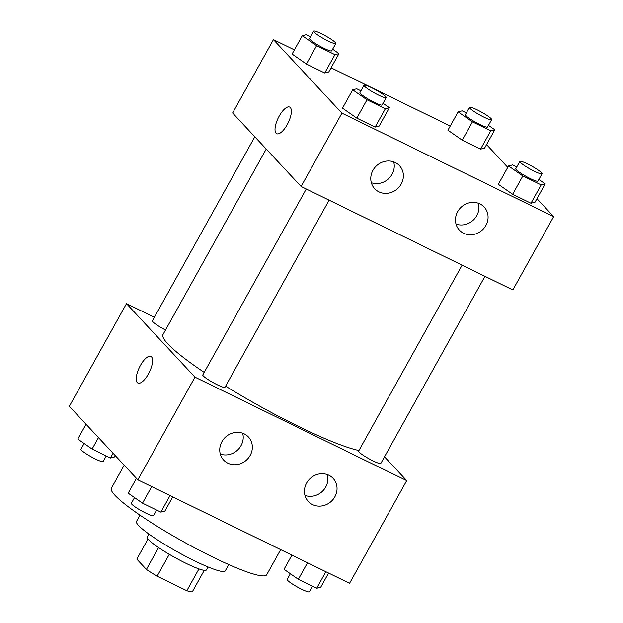 <?xml version="1.0" encoding="UTF-8"?>
<svg xmlns="http://www.w3.org/2000/svg" width="623" height="623" viewBox="0 0 623 623"><rect width="100%" height="100%" fill="white"/><g stroke="black" fill="none" stroke-linecap="round" stroke-linejoin="round"><path stroke-width="0.93" d="M198.955 568.916L186.822 590.705A32.785 4.306 29.1 0 0 192.289 591.85L204.258 570.349M186.822 590.705L157.113 576.189A32.785 4.306 29.1 0 1 146.421 569.43L136.811 559.119L147.994 539.027M169.292 554.314L157.113 576.189M158.577 547.578L146.421 569.43M208.051 566.969L206.384 569.952A33.868 4.447 -150.9 0 1 185.927 563.285A33.868 4.447 -150.9 0 1 147.207 537.01L148.866 534.028M228.766 564.563L225.269 570.855A50.798 6.674 -150.9 0 1 194.578 560.848A50.798 6.674 -150.9 0 1 136.492 521.443L139.996 515.151M280.677 549.634L266.722 574.718A88.902 11.681 -150.9 0 1 213.011 557.211A88.902 11.681 -150.9 0 1 111.361 488.245L124.195 465.194M384.508 456.807L406.71 480.629L349.558 583.299L137.831 479.827L69.34 406.321L126.492 303.65L154.364 317.271M148.399 374.026A14.82 5.529 116 0 1 137.901 383.052A14.82 5.529 116 0 1 139.443 367.313A14.82 5.529 116 0 1 150.914 356.426A14.82 5.529 116 0 1 148.399 374.026M406.71 480.629L194.976 377.156L137.831 479.827M194.976 377.156L126.492 303.65M150.914 356.426A14.82 5.529 -64 0 0 139.443 367.313A14.82 5.529 -64 0 0 137.901 383.052M328.905 475.256A16.93 15.552 -43 0 1 333.126 478.378A16.93 15.552 -43 0 1 331.343 501.297A16.93 15.552 -43 0 1 308.346 501.468A16.93 15.552 -43 0 1 308.198 480.652A16.93 15.552 -43 0 1 328.905 475.256M244.208 433.865A16.93 15.552 -43 0 1 248.437 436.988A16.93 15.552 -43 0 1 246.646 459.914A16.93 15.552 -43 0 1 223.657 460.078A16.93 15.552 -43 0 1 223.509 439.262A16.93 15.552 -43 0 1 244.208 433.865M304.99 495.441A16.93 15.552 137 0 0 322.208 491.5A16.93 15.552 137 0 0 327.355 474.601M220.301 454.05A16.93 15.552 137 0 0 237.519 450.11A16.93 15.552 137 0 0 242.659 433.211M254.815 136.795L152.378 320.837A12.701 1.667 29.1 0 0 165.531 329.995M462.11 265.157L358.622 451.091A12.701 1.667 29.1 0 0 359.136 452.096A12.701 1.667 29.1 0 0 371.051 459.883A12.701 1.667 29.1 0 0 380.817 463.442L484.967 276.324M306.275 189.003L202.786 374.937A12.701 1.667 29.1 0 0 203.3 375.934A12.701 1.667 29.1 0 0 215.215 383.729A12.701 1.667 29.1 0 0 224.981 387.288L329.131 200.17M266.239 149.053L163.031 334.489A118.534 15.575 29.1 0 0 167.789 343.849A118.534 15.575 29.1 0 0 204.204 372.398M225.604 386.167A118.534 15.575 29.1 0 0 358.941 450.515M301.111 186.479L512.838 289.952L553.66 216.609L341.926 113.137L301.111 186.479L232.62 112.973L273.442 39.631L294.406 49.879M485.885 225.471A16.93 15.552 -43 0 1 459.385 230.113A16.93 15.552 -43 0 1 459.229 209.305A16.93 15.552 -43 0 1 479.936 203.908A16.93 15.552 -43 0 1 484.157 207.031A16.93 15.552 -43 0 1 485.885 225.471M372.967 170.281A16.93 15.552 -43 0 1 395.239 162.517A16.93 15.552 -43 0 1 399.468 165.64A16.93 15.552 -43 0 1 397.684 188.559A16.93 15.552 -43 0 1 374.688 188.73A16.93 15.552 -43 0 1 372.967 170.281M324.731 72.984L328.765 71.957L324.731 72.984L306.399 64.029L324.731 72.984L334.94 54.653L316.601 45.689L302.295 35.698L306.329 34.67L310.519 36.718M292.094 54.037L306.399 64.029L292.094 54.037L302.295 35.698M480.567 149.146L484.593 148.11L480.567 149.146L462.227 140.183L480.567 149.146L490.768 130.807L472.436 121.851L458.131 111.852L462.157 110.824L466.354 112.872M447.921 130.191L462.227 140.183L447.921 130.191L458.131 111.852M530.975 203.246L535.001 202.21L530.975 203.246L512.636 194.283L530.975 203.246L541.177 184.906L522.845 175.951L508.539 165.952L512.565 164.924L516.763 166.972M498.33 184.291L512.636 194.283L498.33 184.291L508.539 165.952M341.926 113.137L273.442 39.631M486.555 144.591L507.761 167.353M536.964 198.69L553.66 216.609M331.078 67.798L450.234 126.033M342.502 108.137L356.808 118.129L375.139 127.084L379.173 126.056L375.139 127.084L356.808 118.129L342.502 108.137L352.704 89.798L356.738 88.77L360.927 90.818M456.02 224.093A16.93 15.552 137 0 0 473.239 220.153A16.93 15.552 137 0 0 478.386 203.254M371.331 182.703A16.93 15.552 137 0 0 388.55 178.762A16.93 15.552 137 0 0 393.697 161.863M290.334 107.553A14.82 5.529 116 0 1 287.686 123.751A14.82 5.529 116 0 1 276.69 133.704A14.82 5.529 116 0 1 278.224 117.965A14.82 5.529 116 0 1 289.695 107.078A14.82 5.529 116 0 1 290.334 107.553M289.703 107.078A14.82 5.529 -64 0 0 278.232 117.965A14.82 5.529 -64 0 0 276.69 133.704M332.643 49.201L338.967 53.625L334.94 54.653M313.618 31.15L309.538 38.486A12.701 1.667 29.1 0 0 310.044 39.49A12.701 1.667 29.1 0 0 321.966 47.278A12.701 1.667 29.1 0 0 331.732 50.837L335.813 43.501A12.701 1.667 29.1 0 0 325.525 35.869A12.701 1.667 29.1 0 0 313.618 31.15A12.701 1.667 29.1 0 0 314.132 32.155A12.701 1.667 29.1 0 0 326.047 39.942A12.701 1.667 29.1 0 0 335.813 43.501M338.967 53.625L328.765 71.957M316.601 45.689L306.399 64.029M488.471 125.355L494.802 129.779L490.768 130.807M469.454 107.304L465.365 114.64A12.701 1.667 29.1 0 0 465.879 115.644A12.701 1.667 29.1 0 0 477.794 123.432A12.701 1.667 29.1 0 0 487.56 126.991L491.64 119.655A12.701 1.667 29.1 0 0 481.361 112.023A12.701 1.667 29.1 0 0 469.454 107.304A12.701 1.667 29.1 0 0 469.96 108.309A12.701 1.667 29.1 0 0 481.875 116.096A12.701 1.667 29.1 0 0 491.64 119.655M494.802 129.779L484.593 148.11M472.436 121.851L462.227 140.183M383.052 103.301L389.375 107.724L385.349 108.752L367.009 99.789L352.704 89.798M364.027 85.25L359.946 92.586A12.701 1.667 29.1 0 0 360.452 93.59A12.701 1.667 29.1 0 0 372.375 101.378A12.701 1.667 29.1 0 0 382.14 104.937L386.221 97.601A12.701 1.667 29.1 0 0 375.934 89.969A12.701 1.667 29.1 0 0 364.027 85.25A12.701 1.667 29.1 0 0 364.541 86.254A12.701 1.667 29.1 0 0 376.456 94.042A12.701 1.667 29.1 0 0 386.221 97.601M389.375 107.724L379.173 126.056M385.349 108.752L375.139 127.084M367.009 99.789L356.808 118.129M538.879 179.455L545.211 183.878L541.177 184.906M519.855 161.404L515.774 168.74A12.701 1.667 29.1 0 0 516.288 169.744A12.701 1.667 29.1 0 0 528.203 177.532A12.701 1.667 29.1 0 0 537.968 181.091L542.049 173.762A12.701 1.667 29.1 0 0 531.769 166.123A12.701 1.667 29.1 0 0 519.855 161.404A12.701 1.667 29.1 0 0 520.369 162.408A12.701 1.667 29.1 0 0 532.283 170.196A12.701 1.667 29.1 0 0 542.049 173.762M545.211 183.878L535.001 202.21M522.845 175.951L512.636 194.283M115.239 455.584L114.461 456.978L110.435 458.014L92.095 449.051L77.789 439.059L86.036 424.24M113.075 453.256L110.435 458.014M98.473 437.587L92.095 449.051M84.121 443.475L80.951 449.175A12.701 1.667 29.1 0 0 81.457 450.18A12.701 1.667 29.1 0 0 93.372 457.967A12.701 1.667 29.1 0 0 103.145 461.526L106.237 455.966M172.766 496.897L164.869 511.078L160.843 512.114L142.503 503.15L128.198 493.159L136.445 478.339M170.048 495.573L160.843 512.114M151.708 486.61L142.503 503.15M134.529 497.582L131.36 503.275A12.701 1.667 29.1 0 0 131.866 504.28A12.701 1.667 29.1 0 0 143.781 512.067A12.701 1.667 29.1 0 0 153.546 515.626L156.646 510.066M328.594 573.059L320.705 587.232L316.671 588.268L298.339 579.304L284.033 569.313L291.922 555.132M325.876 571.727L316.671 588.268M307.544 562.764L298.339 579.304M290.357 573.736L287.187 579.429A12.701 1.667 29.1 0 0 287.701 580.434A12.701 1.667 29.1 0 0 299.616 588.221A12.701 1.667 29.1 0 0 309.382 591.788L312.481 586.22"/></g></svg>

